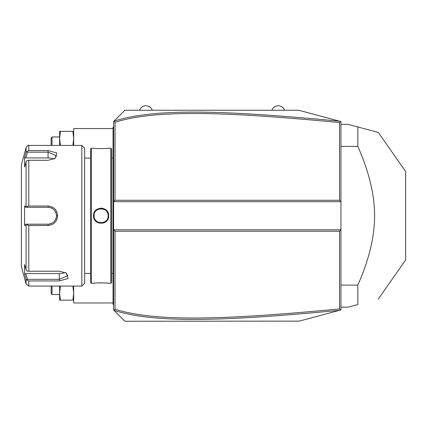 <?xml version="1.0" encoding="UTF-8"?>
<svg xmlns="http://www.w3.org/2000/svg" width="427" height="427" viewBox="0 0 427 427"><rect width="100%" height="100%" fill="white"/><g stroke="black" fill="none" stroke-linecap="round" stroke-linejoin="round"><path stroke-width="0.64" d="M116.438 118.695L124.881 110.251L298.745 110.251L340.943 121.556L340.943 229.817L339.534 231.226L115.034 231.226L115.034 309.249C154.729 321.568 219.515 320.378 339.534 308.934L339.534 231.226M298.745 110.251L339.55 121.188C219.19 109.75 154.291 108.442 113.988 121.145L113.625 121.503L113.625 229.817L340.943 229.817L340.943 309.943L339.876 310.232M328.689 313.226L318.521 315.948M299.188 321.131L124.881 321.248L116.438 312.81M339.534 308.934L340.522 310.055L298.745 321.248M339.55 121.188L340.522 121.444L339.534 122.565C219.782 111.159 154.953 109.888 115.034 122.25L115.034 200.279L339.534 200.279L340.943 201.683L113.625 201.683L115.034 200.279M124.881 321.248L113.95 310.322M113.988 121.145L124.881 110.251M115.034 231.226L113.625 229.817L113.625 309.997L113.934 310.301L115.034 309.249M339.55 310.317C218.918 321.793 154.062 323.015 113.988 310.36L113.934 310.301M113.934 121.199L115.034 122.25M339.534 200.279L339.534 122.565M113.625 153.944L113.064 153.998L113.064 127.876M113.625 126.568L113.064 127.129L113.064 127.694L113.625 127.129M113.625 162.212L113.064 162.159L113.064 153.998M113.625 269.288L113.064 269.341L113.064 162.159M113.625 277.561L113.064 277.502L113.064 269.341M113.625 304.931L113.064 304.371L113.064 277.502M113.064 303.805L113.625 304.371L113.064 303.805M110.812 148.233L110.812 283.272L111.655 282.428L111.655 149.076L110.812 148.233L108.704 148.233C109.136 148.703 93.07 148.703 93.513 148.233L91.399 148.233L91.399 283.272L93.513 283.272C93.081 282.797 109.147 282.797 108.704 283.272L108.378 283.234M102.533 208.227L101.05 208.093M93.513 215.752C93.075 205.862 109.141 205.862 108.704 215.752C109.141 225.637 93.075 225.643 93.513 215.752L94.073 215.752L94.084 216.11M105.159 148.543L106.109 148.479M107.657 148.34L108.378 148.265M108.143 215.752L108.127 215.331L108.143 215.752C108.581 224.821 93.636 224.821 94.073 215.752C93.636 206.679 108.581 206.679 108.143 215.752L108.127 216.169L108.143 215.752L108.704 215.752M107.497 212.817L106.734 211.53M104.028 209.353L104.567 209.625M100.43 208.75L101.749 208.744M98.263 209.321L97.618 209.646M97.623 209.641L96.934 210.089M94.084 215.389L94.089 216.169M103.761 222.926L105.25 222.173M106.713 220.919L107.583 219.761M107.924 219.131L108.474 217.626M95.429 219.9L95.685 220.231M96.507 221.074L97.644 221.875M101.178 222.782L101.749 222.755M107.657 283.16L106.109 283.026M105.149 282.957L104.225 282.909M103.206 282.866L102.218 282.845M101.108 282.834L99.998 282.845M99.011 282.866L97.986 282.909M97.052 282.957L96.118 283.021M94.554 283.16L93.839 283.234M91.399 283.272L90.556 282.428L90.556 149.076L91.399 148.233M84.647 215.752L84.647 148.233L81.835 145.42L81.835 286.085L84.647 283.272L84.647 215.752M81.835 145.42L28.785 145.42L28.785 150.566L48.075 150.566L56.807 152.951L55.147 158.38L48.075 160.285L28.785 160.285L28.785 206.027L48.075 206.027L34.011 206.027M52.051 206.908L51.619 206.721M28.785 271.214L27.002 271.054L26.068 269.464L26.068 225.355L24.563 225.36L24.563 206.14L25.727 207.308L48.075 207.308L48.075 206.027C53.85 206.583 57.042 209.822 57.64 215.752C57.037 221.688 53.85 224.928 48.075 225.472L28.785 225.472L28.785 271.214L59.332 271.214L66.398 273.125L68.053 278.559L59.332 280.934L28.785 280.939L28.785 286.085L81.835 286.085M28.785 206.027L27.002 206.673L26.068 206.145L26.068 162.036L27.002 160.451L28.785 160.285M27.488 207.308L27.002 206.673M48.342 207.314L48.075 207.308C53.188 207.805 56.001 210.618 56.519 215.752C56.001 220.887 53.188 223.7 48.075 224.191L48.555 224.175A8.439 8.439 0 0 1 48.075 224.191L25.727 224.191L48.075 224.191A8.439 8.439 0 0 0 48.555 224.175M48.075 225.472L48.075 224.191L37.256 224.191M49.036 224.138A8.439 8.439 0 0 0 49.996 223.967A8.439 8.439 0 0 1 49.036 224.138L50.471 223.844A8.439 8.439 0 0 1 50.45 223.849A8.439 8.439 0 0 0 50.471 223.844M50.936 223.689L51.395 223.513A8.439 8.439 0 0 1 50.936 223.689A8.439 8.439 0 0 0 51.395 223.513M51.806 223.321A8.439 8.439 0 0 0 51.843 223.305A8.439 8.439 0 0 1 51.806 223.321L53.487 222.227M53.861 221.896L54.208 221.549A8.439 8.439 0 0 1 53.861 221.896A8.439 8.439 0 0 0 54.208 221.549M54.539 221.181L55.627 219.521A8.439 8.439 0 0 1 55.622 219.537A8.439 8.439 0 0 0 55.627 219.521M55.83 219.088A8.439 8.439 0 0 0 56.006 218.635A8.439 8.439 0 0 1 55.83 219.088L56.444 216.841M57.64 215.752L56.519 215.752L56.503 215.272A8.439 8.439 0 0 1 56.503 216.238A8.439 8.439 0 0 0 56.503 215.261M56.444 214.648L55.83 212.411A8.439 8.439 0 0 1 56.012 212.87A8.439 8.439 0 0 0 55.83 212.411M55.627 211.979A8.439 8.439 0 0 0 55.622 211.968A8.439 8.439 0 0 1 55.627 211.979L54.539 210.319M54.208 209.951L53.861 209.604A8.439 8.439 0 0 1 54.208 209.951A8.439 8.439 0 0 0 53.861 209.604M53.492 209.278A8.439 8.439 0 0 0 53.487 209.273A8.439 8.439 0 0 1 53.492 209.278L51.816 208.184A8.439 8.439 0 0 1 51.843 208.2A8.439 8.439 0 0 0 51.816 208.184M51.4 207.992L50.941 207.81A8.439 8.439 0 0 1 51.4 207.992A8.439 8.439 0 0 0 50.941 207.81M50.471 207.661A8.439 8.439 0 0 0 50.45 207.65A8.439 8.439 0 0 1 50.471 207.661L49.954 207.522M25.727 207.308L35.969 207.308M28.785 150.566L27.002 151.371L26.068 152.434L25.529 154.195M26.068 162.036L24.563 166.957L24.563 157.344L25.727 157.931L27.488 152.172L27.002 151.371M27.488 152.172L48.075 152.172L56.519 155.812L54.704 158.652M24.563 206.14L26.068 206.145M28.785 286.085L26.068 283.998L21.35 266.389L21.35 165.11L26.068 147.502L26.068 152.434L24.563 157.344M48.075 207.308A8.439 8.439 0 0 1 48.555 207.325A8.439 8.439 0 0 0 48.075 207.308L34.011 207.308M49.041 207.367A8.439 8.439 0 0 1 50.002 207.533A8.439 8.439 0 0 0 49.041 207.367M52.281 208.429A8.439 8.439 0 0 1 52.697 208.691A8.439 8.439 0 0 0 52.281 208.429M52.761 208.728A8.439 8.439 0 0 1 53.103 208.968A8.439 8.439 0 0 0 52.761 208.728M54.843 210.708A8.439 8.439 0 0 1 55.126 211.114A8.439 8.439 0 0 0 54.843 210.708M56.289 213.81A8.439 8.439 0 0 1 56.46 214.776A8.439 8.439 0 0 0 56.289 213.81M56.46 216.729A8.439 8.439 0 0 1 56.289 217.695A8.439 8.439 0 0 0 56.46 216.729M55.126 220.391A8.439 8.439 0 0 1 54.843 220.791A8.439 8.439 0 0 0 55.126 220.391M53.103 222.531A8.439 8.439 0 0 1 52.777 222.761A8.439 8.439 0 0 0 53.103 222.531M52.697 222.814A8.439 8.439 0 0 1 52.275 223.07A8.439 8.439 0 0 0 52.697 222.814M26.068 225.355L27.002 224.832L28.785 225.472M24.563 225.36L25.727 224.191M27.488 224.191L27.002 224.832M65.955 272.853L67.77 275.687L59.332 279.333L27.488 279.333L27.002 280.133L28.785 280.939M25.529 277.304L26.068 279.071L27.002 280.133M26.068 283.998L26.068 279.071L24.563 274.155L24.563 264.548L26.068 269.464M27.488 279.333L25.727 273.574L24.563 274.155L24.755 274.785M65.117 272.421A8.439 4.222 0 0 1 59.332 273.574L25.727 273.574M25.727 157.931L48.075 157.931A8.439 4.222 180 0 1 53.866 159.079M105.666 210.394L104.599 209.646M96.918 210.1L96.427 210.5M94.17 214.584L94.127 214.909M94.089 215.331L94.073 215.752M97.634 221.869L98.279 222.189M103.942 222.184L105.277 221.416M108.042 216.927L108.09 216.59M113.064 128.538L73.679 128.538L73.679 145.42M113.064 302.962L73.679 302.962L73.679 286.085M60.404 131.351L59.609 131.351L59.609 138.385L60.404 131.351L73.679 131.351M72.884 145.42L73.679 138.385L72.884 131.351M60.404 145.42L59.609 138.385L59.609 145.42M59.609 136.976L52.014 136.976L52.014 145.42M52.014 136.976L51.171 137.82L51.171 145.42M73.679 300.149L72.884 300.149L73.679 293.119L72.884 286.085M60.404 300.149L59.609 293.119L59.609 300.149L72.884 300.149M59.609 286.085L59.609 293.119L60.404 286.085M59.609 294.523L52.014 294.523L52.014 286.085M52.014 294.523L51.171 293.68L51.171 286.085M271.876 110.251A6.704 6.704 0 0 1 284.537 110.251M139.65 110.251A6.704 6.704 0 0 1 152.311 110.251M340.943 285.108L357.826 285.108L357.826 304.547L347.978 307.184L340.943 307.184M340.943 146.397L357.826 146.397C369.029 171.691 374.612 194.808 374.57 215.752C374.607 236.702 369.029 259.819 357.826 285.108M340.943 124.316L347.978 124.316L357.826 126.958L357.826 146.397M357.826 304.547C385.645 297.091 385.645 297.091 357.826 304.547C385.645 297.091 385.645 297.091 357.826 304.547M372.488 130.886L378.285 132.439L405.65 171.521L405.65 259.979L378.285 299.065M357.826 126.958C385.645 134.409 385.645 134.409 357.826 126.958L361.568 127.961M362.245 128.143L371.773 130.694M113.064 142.602L113.625 142.602M113.064 148.26L113.625 148.26M113.064 167.896L113.625 167.896M113.064 263.603L113.625 263.603M113.064 283.24L113.625 283.24M113.064 288.898L113.625 288.898M48.075 150.566L48.075 157.931M59.332 280.934L59.332 273.574M111.655 158.075L113.064 158.075M110.812 283.272L108.704 283.272M90.556 158.075L84.647 158.075M90.556 273.424L84.647 273.424M28.785 145.42C28.588 144.796 27.686 145.49 26.068 147.502M111.655 273.424L113.064 273.424"/></g></svg>
